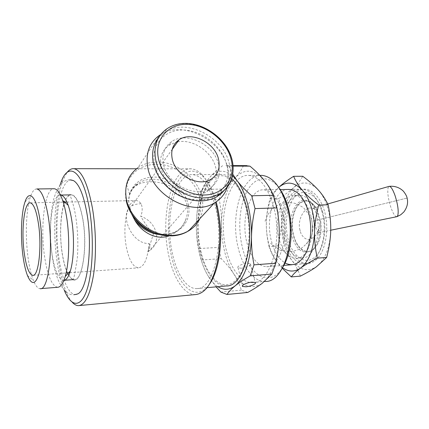 <?xml version="1.0" encoding="UTF-8"?>
<svg xmlns="http://www.w3.org/2000/svg" width="429" height="429" viewBox="0 0 429 429"><rect width="100%" height="100%" fill="white"/><g stroke="black" fill="none" stroke-linecap="round" stroke-linejoin="round"><path stroke-width="0.32" stroke-dasharray="2.15 1.61" d="M69.477 194.905L65.964 198.863C60.671 208.414 59.041 233.478 62.157 253.325C64.522 268.028 68.061 276.775 72.774 279.563C81.505 285.162 88.197 248.852 82.915 219.401C79.606 201.941 75.29 193.71 69.97 194.702M320.785 222.297L317.444 210.392L317.09 209.861L312.661 208.36C305.357 205.62 297.694 218.082 299.624 228.775L300.981 233.542C305.019 240.701 309.915 241.302 315.674 235.339L318.774 229.113L320.785 222.297C321.847 234.985 319.262 244.09 313.025 249.614C306.011 254.89 297.206 248.37 293.913 236.336C290.524 224.372 293.12 209.309 299.748 203.555C305.99 198.847 311.77 200.949 317.09 209.861M318.248 215.401C322.528 228.979 318.581 246.911 310.671 251.099C302.515 254.386 296.305 249.592 292.042 236.711C286.138 217.766 296.911 194.074 309.009 201.63C313.063 204.048 316.141 208.639 318.248 215.401M321.627 210.596C329.257 234.116 319.047 264.462 304.847 263.749C295.495 263.133 288.653 255.582 284.309 241.103C277.44 218.05 287.13 188.068 302.348 189.216C310.698 190.004 317.128 197.131 321.627 210.596M322.576 211.878C327.858 229.075 323.466 251.292 313.851 257.985C304.311 264.94 292.594 255.877 288.256 239.79C283.789 223.782 287.162 203.711 295.978 195.806C304.713 187.661 317.439 194.578 322.576 211.878M282.261 211.926C289.57 236.261 279.955 267.567 266.522 266.72C257.673 266.018 251.185 258.194 247.05 243.254C240.503 219.476 249.544 188.626 263.937 189.816C271.841 190.637 277.949 198.005 282.261 211.926M265.438 281.435C254.016 282.1 243.093 267.953 238.444 248.723C229.998 217.187 240.98 176.099 260.146 175.375M283.167 266.602C270.468 288.776 248.793 275.809 242.396 247.394C237.521 227.869 239.57 204.102 247.608 190.186C255.598 176.244 269.214 174.437 279.44 188.406M273.37 205.882C283.44 239.934 270.447 283.735 252.601 282.582C241.409 283.215 230.705 268.903 226.137 249.48C217.508 216.559 229.392 173.675 249.008 175.418C259.4 176.598 267.524 186.754 273.37 205.882M215.476 207.089C224.952 243.479 213.127 290.095 196.755 288.594C186.465 289.13 176.614 273.772 172.351 253.137C164.334 218.195 174.914 172.796 192.927 174.624C202.467 175.874 209.979 186.695 215.476 207.089M226.233 285.945C215.331 286.545 204.912 271.584 200.44 251.399C192.015 217.213 203.405 172.726 222.49 174.528C225.622 174.732 228.711 176.131 231.762 178.727M195.592 294.573C184.197 295.216 173.348 278.089 168.694 255.287C159.963 216.849 171.477 166.801 191.372 168.833C201.34 170.099 209.373 181.252 215.476 202.3M209.583 284.036C196.171 303.721 177.204 285.886 171.117 254.456C165.353 227.204 168.881 193.694 179.778 178.62C190.535 163.202 207.84 171.895 216.168 201.844M72.254 302.263C70.168 299.946 68.222 296.648 66.404 292.38C63.063 284.363 60.489 274.319 58.671 262.248C54.338 233.805 55.872 198.836 62.661 180.866L66.956 172.576M131.349 213.444L129.327 206.757C128.518 202.225 128.662 198.187 129.756 194.632C131.033 190.471 133.414 187.328 136.894 185.21C147.587 178.507 169.82 181.848 180.722 193.736C183.853 197.072 185.945 200.906 187.006 205.239C187.913 209.599 187.645 213.926 186.197 218.238C184.105 224.399 180.298 229.322 174.775 233.006L168.828 235.886M64.275 290.208C61.181 282.529 58.784 273 57.084 261.62C53.089 235.167 54.231 202.831 60.119 184.894M247.726 292.465L241.355 290.122C239.505 284.239 236.958 278.791 233.714 273.788C242.396 286.77 251.909 289.934 262.248 283.279C272.495 274.742 278.164 258.821 279.252 235.51C279.445 224.453 278.19 213.926 275.482 203.936C272.705 194.037 268.956 186.165 264.237 180.314C254.07 169.085 244.396 168.232 235.221 177.74C226.566 188.095 221.991 203.287 221.493 223.316C221.38 232.85 222.378 242.079 224.496 250.997C226.646 259.904 229.719 267.503 233.714 273.788C230.47 268.769 226.298 263.728 221.198 258.66L218.527 247.399L198.783 248.579L201.373 260.017C202.751 265.433 204.982 270.715 208.076 275.863C204.252 269.433 201.308 261.674 199.244 252.584C197.206 243.479 196.235 234.068 196.321 224.351C196.75 203.936 201.072 188.449 209.293 177.89C216.388 169.798 224.147 169.08 232.556 175.724M201.373 260.017L221.198 258.66M227.343 187.06C229.274 180.974 229.386 174.533 227.692 167.728C221.67 139.983 182.872 119.986 160.752 134.486M166.184 235.698L171.82 235.837C178.796 235.435 184.797 233.333 189.816 229.536M196.289 222.528C200.675 215.406 201.882 207.411 199.898 198.547C195.887 180.008 175.847 164.028 156.542 164.227C141.372 164.682 131.413 171.632 126.668 185.081L126.41 186.036C125.306 190.519 125.209 195.216 126.137 200.134M155.378 233.194L160.966 234.229L165.476 234.341C181.542 233.843 191.961 219.385 188.229 204.499C185.119 189.57 168.946 176.727 153.443 177.048C141.286 177.552 133.339 183.204 129.606 194.005L129.402 194.787C128.534 198.375 128.469 202.118 129.209 206.022L132.926 215.862M224.86 189.693C230.201 182.212 231.66 173.482 229.236 163.492C223.391 136.524 185.071 117.423 164.436 132.4L158.451 137.94M226.592 164.457C222.077 146.332 202.499 130.545 183.596 130.019C164.645 129.215 150.45 144.798 154.622 164.125L154.805 164.929C158.215 177.644 166.205 187.553 178.78 194.664C206.07 209.974 234.454 189.988 226.592 164.457M177.606 141.843C193.007 138.717 212.264 151.909 215.76 167.707C217.98 178.169 214.993 186.116 206.805 191.548C192.095 201.346 164.42 187.194 161.004 167.589C159.261 157.77 161.996 150.289 169.198 145.147L176.239 142.128M218.554 164.42C214.436 144.814 186.61 130.909 171.675 141.618C164.441 146.766 161.706 154.284 163.47 164.162C166.945 183.885 194.825 198.182 209.599 188.369C217.825 182.926 220.812 174.946 218.554 164.42M396.734 216.72C394.97 216.559 392.991 213.374 390.803 207.169C388.1 198.525 387.215 191.994 388.148 187.586L388.99 186.411M406.912 197.957L406.982 198.514L406.912 197.957M406.842 198.123L312.516 221.257L406.842 198.123M318.774 229.113L318.586 232.706C317.803 232.588 316.634 229.933 315.074 224.748C312.644 215.857 311.77 210.392 312.446 208.365L312.661 208.36M57.588 287.285C51.834 285.907 47.49 275.622 44.557 256.429C40.101 227.097 44.578 189.377 53.496 188.755M63.91 280.335L63.53 280.357C58.441 279.199 54.59 270.34 51.979 253.786C47.828 227.467 52.381 193.688 60.666 195.056M40.744 288.637L40.219 288.679C37.79 288.529 35.489 285.735 33.328 280.298C31.06 274.442 29.295 266.806 28.03 257.4C25.091 235.853 26.089 209.03 30.518 196.503C32.325 191.318 34.443 188.808 36.878 188.964M67.916 273.557C65.455 268.581 63.556 261.797 62.237 253.201C57.958 227.07 62.757 193.517 71.38 194.873C76.153 195.822 79.966 204.048 82.824 219.551C87.672 246.675 82.32 281.07 74.222 279.542C72.362 279.494 70.56 278.04 68.817 275.187M76.217 294.401C69.219 295.956 62.146 280.062 58.998 258.489C54.95 232.266 56.993 199.383 63.953 186.197C66.077 182.084 68.452 180.003 71.085 179.955M141.141 203.748C137.334 203.823 134.175 204.553 131.671 205.931C127.145 208.526 125.477 213.529 126.678 220.951C128.92 232.116 137.945 244.106 149.094 243.484C147.64 258.88 144.069 266.999 138.369 267.846C133.028 267.047 129.032 260.151 126.383 247.147C122.163 226.292 127.386 199.474 136.111 200.536C137.822 200.649 139.495 201.716 141.141 203.748C142.669 207.845 142.53 211.985 140.728 216.178C149.045 219.385 154.236 225.075 156.306 233.258C157.593 240.883 155.191 246.814 149.104 251.067L147.801 251.807L153.384 233.971C148.852 229.038 144.637 223.107 140.728 216.178M241.398 268.243L238.106 267.835C236.127 266.709 242.347 263.637 247.217 263.368L250.461 263.781C250.831 265.701 247.806 267.187 241.398 268.243M147.801 251.807C149.962 249.136 150.391 246.364 149.094 243.484M299.635 228.845L300.981 233.542M217.862 286.695C214.28 284.352 211.014 280.738 208.076 275.863L216.114 286.856M200.804 251.04C206.397 276.33 221.503 291.918 234.32 281.547C247.254 271.627 253.287 234.947 245.796 206.671C238.486 178.255 221.284 168.168 210.194 181.612C198.965 194.675 195.045 225.852 200.804 251.04M233.172 166.087L228.888 166.071L225.938 165.551L244.809 165.621M219.187 199.303L222.179 189.087L202.188 189.382L199.329 199.748L219.187 199.303C220.838 207.641 221.605 215.642 221.493 223.316C221.391 230.99 220.399 239.017 218.527 247.399M241.355 290.122L220.833 292.063M199.329 199.748C197.41 208.312 196.407 216.511 196.321 224.351C196.235 232.191 197.056 240.267 198.783 248.579M222.613 165.696C216.961 170.034 212.527 174.099 209.293 177.89C206.054 181.692 203.684 185.521 202.188 189.382M232.818 174.319L228.888 166.071M222.179 189.087C227.45 185.242 231.794 181.462 235.221 177.74C238.642 174.029 241.377 170.04 243.425 165.771M279.156 239.318C273.375 219.734 281.467 194.326 294.058 195.275C301.078 195.93 306.456 202 310.205 213.492C316.522 233.414 308.06 259.095 296.182 258.446C288.465 257.899 282.786 251.523 279.156 239.318M288.036 189.441C273.686 189.929 265.117 219.278 271.627 241.838C274.48 252.139 278.957 259.191 285.071 262.988M284.776 239.001L283.483 232.786L283.065 220.377C284.899 204.644 290.481 196.235 299.823 195.157C306.891 195.806 312.312 201.85 316.087 213.277C322.442 233.103 313.905 258.666 301.93 258.027C294.155 257.491 288.438 251.147 284.776 239.001M286.819 240.959L285.29 233.655L284.797 219.074C286.534 203.11 292.026 193.286 301.281 189.602C309.947 187.141 319.782 195.592 324.265 210.505C330.073 229.327 325.225 253.678 314.693 260.912C304.247 268.436 291.516 258.456 286.819 240.959M300.348 276.131C298.273 270.297 295.479 265.068 291.961 260.441C299.496 270.023 307.641 272.142 316.387 266.8C325 260.135 329.772 248.214 330.705 231.033C330.898 222.882 329.89 215.111 327.681 207.727C325.418 200.402 322.318 194.525 318.388 190.101C309.894 181.515 301.646 180.7 293.634 187.65C286.041 195.329 281.971 206.837 281.424 222.168C281.285 229.456 282.132 236.492 283.966 243.281C285.827 250.048 288.492 255.77 291.961 260.441C288.47 255.791 283.757 250.96 277.81 245.946C280.078 237.398 281.285 229.467 281.424 222.168C281.601 214.865 280.732 206.982 278.812 198.504C284.985 194.691 289.924 191.077 293.634 187.65C297.367 184.239 300.407 180.448 302.756 176.271M269.031 246.487C270.694 251.818 273.241 256.842 276.678 261.572C273.284 256.832 270.667 251.035 268.838 244.176C267.042 237.307 266.205 230.18 266.334 222.801C266.849 207.287 270.812 195.64 278.228 187.864L278.77 187.366L278.228 187.864C274.587 191.345 271.841 194.959 269.986 198.707C267.68 207.363 266.457 215.396 266.334 222.801C266.173 230.217 267.069 238.111 269.031 246.487L277.81 245.946M282.598 267.701L276.678 261.572L282.271 268.302M269.986 198.707L278.812 198.504M320.602 221.053C322.04 234.384 319.476 244.004 312.918 249.903L311.921 250.568C303.898 253.807 297.79 249.104 293.586 236.459C290.079 224.442 292.739 208.961 299.485 203.298C302.869 200.423 306.472 200 310.296 202.038L310.296 202.038C313.122 203.673 315.524 206.531 317.498 210.612M199.876 218.645C202.933 212.033 203.577 204.88 201.823 197.179C197.694 178.212 177.188 161.851 157.427 162.023C150 162.006 143.463 163.942 137.811 167.83L159.508 135.291M160.666 234.786L164.227 234.829C168.736 234.588 172.764 233.403 176.314 231.279C181.317 228.164 184.609 223.82 186.197 218.238M180.722 193.736C173.337 184.395 163.958 179.547 152.579 179.183C147.088 179.242 142.235 180.706 138.031 183.574C134.1 186.342 131.344 190.026 129.756 194.632M232.829 174.228C233.515 169.723 233.247 165.079 232.025 160.296C227.424 141.125 206.37 124.115 186.406 123.697C178.952 123.466 172.42 125.193 166.806 128.882L164.436 132.4M72.774 279.563L72.823 279.853C73.552 280.464 75.043 273.198 77.306 258.049C78.319 244.932 77.885 231.708 75.997 218.377C74.335 206.993 71.461 198.836 71.069 197.983L69.938 194.691M70.099 179.848C66.608 179.73 63.299 181.397 60.162 184.845C55.947 191.211 53.271 198.622 52.129 207.078C49.785 223.23 49.887 240.117 52.429 257.738C53.62 265.926 55.572 273.445 58.274 280.276C63.025 290.471 68.249 295.297 73.954 294.755L74.469 294.723M311.921 250.568L312.929 249.898C319.423 244.149 322.023 234.674 320.726 221.471M309.009 201.63L310.296 202.038C313.073 203.625 315.46 206.413 317.444 210.392M311.926 250.568L310.671 251.099M266.522 266.72L283.864 265.379M291.811 264.763L304.847 263.749M252.601 282.582L264.473 281.521M196.755 288.594L207.068 287.666M78.545 305.63L79.327 305.555M64.538 290.835L66.404 292.38M129.606 194.005L126.668 185.081M129.402 194.787C131.612 189.066 134.492 185.328 138.031 183.574L136.894 185.21M160.966 234.229L165.224 234.304C169.498 234.025 173.193 233.017 176.314 231.279L174.775 233.006M169.198 145.147L171.675 141.618M318.586 232.706L330.727 230.223M318.827 232.32L315.674 235.339M24.984 201.995L30.518 196.503M69.991 194.895L71.38 194.873M30.314 202.858L63.224 202.134M66.919 202.054L136.111 200.536M172.26 149.303L131.671 205.931M238.106 267.835L242.471 285.639M250.461 263.781L255.18 282.459M211.111 179.177L149.104 251.067M33.135 275.321L66.109 272.978M69.798 272.715L138.369 267.846M63.53 280.357L64.044 280.319M72.919 279.644L74.222 279.542M27.445 275.493L33.328 280.298M312.446 208.365L327.729 203.979M312.918 225.847C313.293 232.497 311.175 238.556 306.563 244.021M265.09 221.321C267.342 213.116 273.595 206.387 280.904 203.63C286.089 202.3 291.286 202.338 296.498 203.743L303.496 207.62L310.859 217.224C312.956 224.764 313.1 231.129 311.288 236.331C308.66 241.747 304.874 246.026 299.935 249.158L291.758 251.716L280.116 250.214L270.565 243.42M206.805 191.548L209.599 188.369M178.78 194.664L178.866 195.356M154.805 164.929L153.528 163.937M161.862 234.304L167.283 235.789M137.811 167.83C131.832 172.517 128.035 178.587 126.41 186.036M225.938 165.551L233.129 165.578M60.907 182.631L62.661 180.866M136.556 168.769L191.372 168.833M192.927 174.624L222.49 174.528M249.008 175.418L259.883 175.375M263.937 189.816L280.25 189.559M289.28 189.42L302.348 189.216M294.058 195.275L299.823 195.157M283.483 232.786L285.29 233.655M283.065 220.377L284.797 219.074M296.182 258.446L301.93 258.027"/><path stroke-width="0.64" d="M69.97 194.702L69.477 194.905M260.146 175.375L261.883 175.37C272.495 176.539 280.77 186.577 286.711 205.496C296.948 239.167 283.655 282.518 265.438 281.435L264.473 281.521M279.44 188.406C282.974 193.281 285.805 199.442 287.929 206.88C293.747 226.828 291.543 252.976 283.167 266.602M231.762 178.727C237.956 184.164 242.787 193.329 246.257 206.215C256.167 241.704 243.57 287.264 226.233 285.945L207.068 287.666M215.476 202.3L216.388 206.011C220.168 223.429 220.753 240.798 218.136 258.119C213.701 281.263 206.183 293.415 195.592 294.573L79.327 305.555M216.168 201.844L217.433 206.853C221.085 223.638 221.648 240.374 219.117 257.068C217.16 268.672 213.985 277.66 209.583 284.036M66.956 172.576C69.123 169.745 71.455 168.452 73.949 168.694C81.505 170.174 87.639 183.188 92.358 207.733C96.01 228.871 96.471 255.164 93.56 274.657C90.176 294.664 85.173 304.992 78.545 305.63C76.41 305.652 74.314 304.526 72.254 302.263M168.828 235.886C156.354 240.428 141.876 232.609 134.717 220.093L131.349 213.444M60.119 184.894L60.907 182.631C68.281 160.65 83.006 170.329 89.388 208.821C94.198 236.572 92.927 272.415 86.781 290.251C80.657 308.258 71.246 306.891 64.538 290.835L64.275 290.208M232.556 175.724L237.001 180.529C241.527 186.513 245.131 194.562 247.812 204.687C250.423 214.908 251.651 225.67 251.491 236.98C251.651 227.944 252.826 218.474 255.024 208.58L251.657 195.747L273.466 195.308L276.93 207.915C278.673 217.492 279.445 226.694 279.252 235.51C279.07 244.332 277.906 253.566 275.772 263.218L271.852 274.056L250.236 275.868L254 264.859L275.772 263.218M276.93 207.915L255.024 208.58M160.752 134.486L159.508 135.291C149.313 142.707 145.41 153.464 147.791 167.562C152.542 196.176 192.916 216.983 214.35 202.976C220.726 199.222 225.059 193.919 227.343 187.06M189.816 229.536L196.289 222.528M132.926 215.862C138.17 224.544 145.656 230.319 155.378 233.194M158.451 137.94C153.142 144.846 151.437 153.228 153.335 163.079L153.528 163.937C157.121 177.37 165.573 187.843 178.866 195.356C192.921 202.241 205.534 202.735 216.709 196.831L221.187 193.64L224.86 189.693M176.239 142.128L177.606 141.843M327.729 203.979L389.167 186.352C390.867 186.336 392.841 189.441 395.082 195.678C397.93 204.789 398.814 211.465 397.726 215.717L396.734 216.72M53.496 188.755L54.285 188.744C57.234 189.114 60.022 192.996 62.65 200.391C64.259 205.062 65.589 210.714 66.645 217.347C69.889 237.301 69.203 263.245 65.208 276.512C63.068 283.644 60.527 287.237 57.588 287.285L40.744 288.637M69.991 194.895L60.666 195.056C63.336 195.367 65.846 198.783 68.195 205.298C69.611 209.352 70.774 214.227 71.697 219.932C74.533 237.103 73.922 259.32 70.394 270.855C68.581 276.834 66.42 279.992 63.91 280.335M54.285 188.744L36.878 188.964C41.624 190.079 45.479 199.737 48.45 217.937C53.523 250.037 48.305 290.626 40.219 288.679M22.909 255.448C20.372 236.508 21.214 212.848 24.984 201.995C29.108 188.701 36.765 196.793 40.095 221.021C42.632 238.663 42.208 261.041 39.2 272.978C35.682 284.77 31.767 285.607 27.445 275.493C25.515 270.399 24.003 263.717 22.909 255.448M71.085 179.955L73.536 180.636C79.097 184.003 83.542 194.777 86.862 212.945C93.029 247.024 87.285 291.232 77.343 294.026L76.217 294.401M24.222 252.815C21.059 230.368 24.281 201.668 30.314 202.858C33.703 203.695 36.438 210.8 38.524 224.169C42.042 247.388 38.476 276.743 32.749 275.348C29.049 274.335 26.212 266.827 24.222 252.815M172.201 158.778C170.656 150.423 172.957 144.085 179.097 139.763C191.618 130.888 215.047 142.685 218.522 159.18C220.409 167.986 217.943 174.651 211.111 179.177C198.713 187.441 175.22 175.359 172.201 158.778M245.983 286.786L242.675 286.475C240.712 285.478 247.029 282.502 251.93 282.143L255.18 282.459C257.116 283.483 250.831 286.422 245.983 286.786M68.817 275.187L67.916 273.557M126.137 200.134C129.177 217.905 147.673 234.272 166.184 235.698L172.088 235.875M254 264.859C252.166 255.314 251.33 246.021 251.491 236.98C250.493 260.811 245.109 277.059 235.328 285.714C229.569 290.111 223.745 290.444 217.862 286.695M244.809 165.621L249.935 166.141L233.172 166.087M216.114 286.856L220.833 292.063L226.984 294.471L247.726 292.465C253.523 289.28 258.365 286.218 262.248 283.279L271.852 274.056M226.984 294.471C228.855 291.618 231.639 288.696 235.328 285.714C239.007 282.738 243.978 279.456 250.236 275.868M251.657 195.747C245.49 190.358 240.61 185.285 237.001 180.529L232.818 174.319M249.935 166.141C255.684 170.935 260.451 175.659 264.237 180.314C268.023 184.953 271.096 189.95 273.466 195.308M285.071 262.988C293.323 267.09 300.38 263.572 306.252 252.434C311.443 239.918 312.108 226.126 308.247 211.047C303.469 196.611 296.734 189.409 288.036 189.441M293.613 176.314C287.242 180.368 282.298 184.052 278.77 187.36C286.486 180.872 294.38 181.869 302.466 190.363C298.595 185.902 295.645 181.22 293.613 176.314L302.756 176.271C309.255 181.102 314.462 185.709 318.388 190.101C322.34 194.471 325.573 199.356 328.105 204.772C330.089 214.173 330.952 222.93 330.705 231.033C330.502 239.135 329.15 247.946 326.662 257.459L316.387 266.8C312.312 269.68 306.966 272.79 300.348 276.131L291.302 276.919C293.49 273.938 296.584 270.989 300.59 268.077C294.589 272.158 288.594 272.029 282.598 267.701M311.588 208.237C313.765 215.723 314.763 223.6 314.58 231.858C314.773 223.622 316.141 214.682 318.677 205.046C311.685 199.705 306.285 194.809 302.466 190.363C306.322 194.852 309.363 200.81 311.588 208.237M282.271 268.302L291.302 276.919M300.59 268.077C304.547 265.181 310.108 261.872 317.283 258.151C315.256 248.868 314.355 240.106 314.58 231.858C313.685 249.276 309.019 261.347 300.59 268.077M318.677 205.046L328.105 204.772M317.283 258.151L326.662 257.459M137.811 167.83C128.083 175.118 124.244 185.419 126.292 198.729C129.649 219.004 152.719 236.894 173.128 235.344C178.866 235.038 184.009 233.558 188.54 230.92C193.613 227.89 197.394 223.799 199.876 218.645M134.717 220.093C141.506 228.845 150.155 233.741 160.666 234.786M216.709 196.831L219.503 193.779C233.081 185.709 236.862 167.862 229.317 152.07C221.809 136.234 203.989 124.051 186.915 123.396C179.258 123.144 172.555 124.968 166.806 128.882C157.041 135.907 153.335 146.176 155.689 159.695C159.524 180.201 183.285 198.874 203.893 197.876C209.749 197.726 214.95 196.359 219.503 193.779C226.962 189.318 231.403 182.802 232.829 174.228M187.596 124.394C168.474 123.504 154.183 139.146 158.446 158.66C162.419 178.169 184.583 195.613 204.279 194.991C224.115 194.922 236.213 177.526 231.086 159.288C226.71 141.018 206.606 124.775 187.596 124.394M283.864 265.379L291.811 264.763M217.433 206.853L216.388 206.011M219.117 257.068L218.136 258.119M172.238 235.87C178.26 235.553 183.692 233.907 188.54 230.92L214.35 202.976M389.167 186.352C394.707 185.816 399.437 187.419 403.357 191.157C405.743 194.192 407.03 196.68 407.218 198.638C408.231 203.067 407.116 207.507 403.871 211.947L400.766 214.752L397.013 216.634M330.727 230.223L396.841 216.699M68.195 205.298L62.65 200.391M74.469 294.723L77.343 294.026M63.224 202.134L66.919 202.054M179.097 139.763L172.26 149.303M242.471 285.639L242.675 286.475M32.749 275.348L33.135 275.321M66.109 272.978L69.798 272.715M70.099 179.848L73.536 180.636M64.044 280.319L72.919 279.644M70.394 270.855L65.208 276.512M233.129 165.578L246.873 165.632M73.949 168.694L136.556 168.769M259.883 175.375L261.883 175.37M280.25 189.559L289.28 189.42"/></g></svg>
